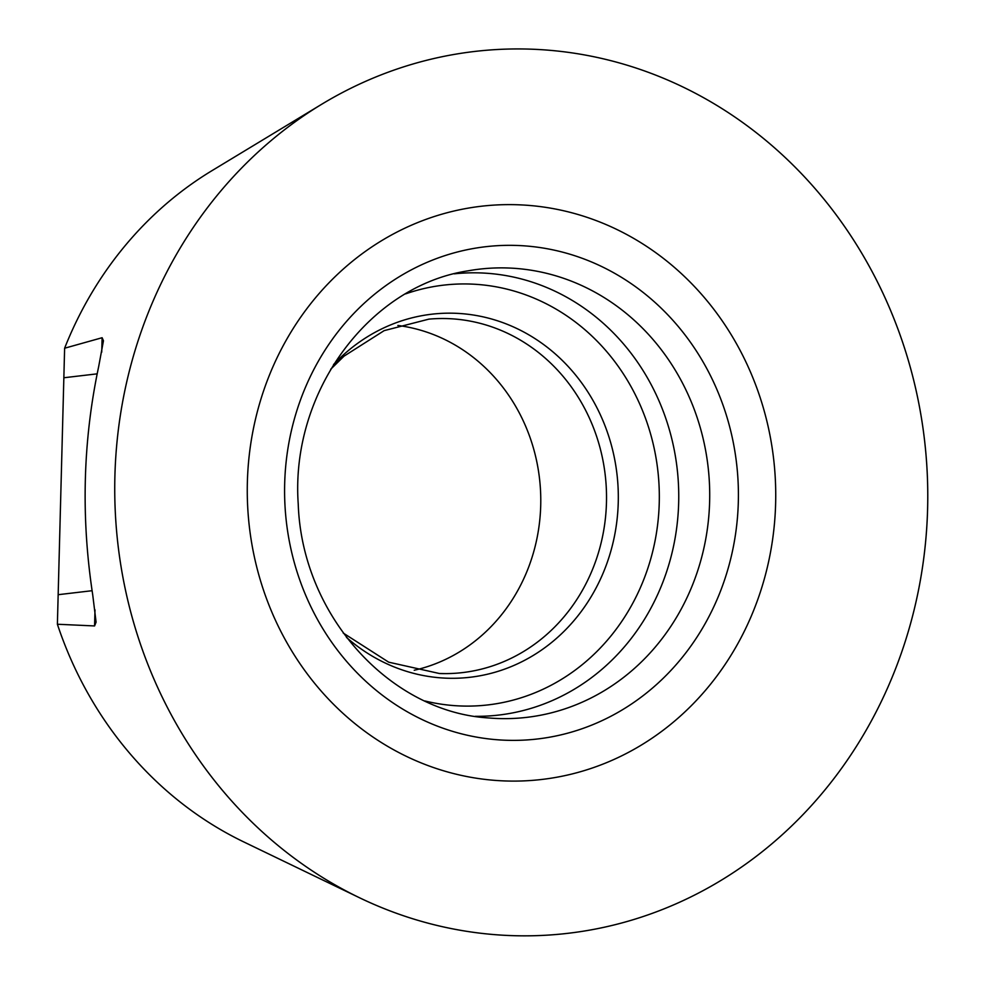 <?xml version="1.0" encoding="UTF-8"?>
<svg xmlns="http://www.w3.org/2000/svg" width="985" height="985" viewBox="0 0 985 985"><rect width="100%" height="100%" fill="white"/><g stroke="black" fill="none" stroke-linecap="round" stroke-linejoin="round"><path stroke-width="1.48" d="M321.8 104.201A443.521 406.423 -92.7 0 1 848.565 232.374A443.521 406.423 -92.7 0 1 800.386 817.291A443.521 406.423 -92.7 0 1 359.463 897.729A443.521 406.423 -92.7 0 1 242.125 167.499A443.521 406.423 -92.7 0 1 321.8 104.201L211.849 170.737A375.125 343.753 87.3 0 0 144.463 224.272A375.125 343.753 87.3 0 0 64.616 348.222L63.853 377.76L97.158 373.844M92.085 590.704L58.164 594.694L63.853 377.76M58.164 594.694L57.389 624.244A375.125 343.753 87.3 0 0 243.701 841.892L359.463 897.729M397.854 325.469A174.825 160.198 -92.7 0 1 540.568 491.478A174.825 160.198 -92.7 0 1 414.217 670.256M330.073 281.673A288.285 264.177 87.3 0 0 319.399 689.032A288.285 264.177 87.3 0 0 692.935 704.041A288.285 264.177 87.3 0 0 703.598 296.682A288.285 264.177 87.3 0 0 330.073 281.673M64.616 348.222L102.12 337.72L103.45 340.773L98.672 366.605C82.9 441.145 80.905 517.187 92.701 594.706L96.087 622.138L94.572 625.943L57.389 624.244M800.386 817.291A443.521 406.423 -92.7 0 1 225.713 794.193A443.521 406.423 -92.7 0 1 242.125 167.499A443.521 406.423 -92.7 0 1 816.799 190.585A443.521 406.423 -92.7 0 1 800.386 817.291M330.714 369.24L344.048 356.139L384.175 330.628L428.869 319.14A177.583 162.734 -92.7 0 1 448.421 318.635A177.583 162.734 87.3 0 1 606.526 499.026A177.583 162.734 87.3 0 1 445.688 673.617L439.384 673.506L388.693 662.179L343.223 633.047M439.63 673.518A177.583 162.734 87.3 0 0 445.688 673.617M346.486 637.406A182.594 167.327 -92.7 0 0 446.18 678.172A182.594 167.327 87.3 0 0 618.248 502.448A182.594 167.327 87.3 0 0 455.735 313.292A182.594 167.327 -92.7 0 0 333.533 364.573M405.66 293.862A211.122 193.466 -92.7 0 1 471.347 284.086A211.122 193.466 87.3 0 1 659.248 502.793A211.122 193.466 87.3 0 1 460.29 705.962A211.122 193.466 -92.7 0 1 424.978 700.975M475.287 716.317A221.797 203.255 87.3 0 0 678.727 499.666A221.797 203.255 87.3 0 0 481.259 272.956A221.797 203.255 -92.7 0 0 454.294 273.83M497.203 718.484A225.417 206.567 -92.7 0 1 488.954 717.966C390.331 712.315 301.939 615.662 298.233 504.061C290.292 391.895 369.412 285.921 467.74 270.887A225.417 206.567 -92.7 0 1 508.999 268.031A225.417 206.567 -92.7 0 1 709.631 501.55A225.417 206.567 -92.7 0 1 497.203 718.484M505.022 740.215A247.567 226.858 -92.7 0 1 284.677 483.746A247.567 226.858 -92.7 0 1 517.975 245.499A247.567 226.858 -92.7 0 1 738.319 501.968A247.567 226.858 -92.7 0 1 505.022 740.215M101.738 352.15L102.12 337.72M94.572 625.943L94.991 609.863"/></g></svg>

